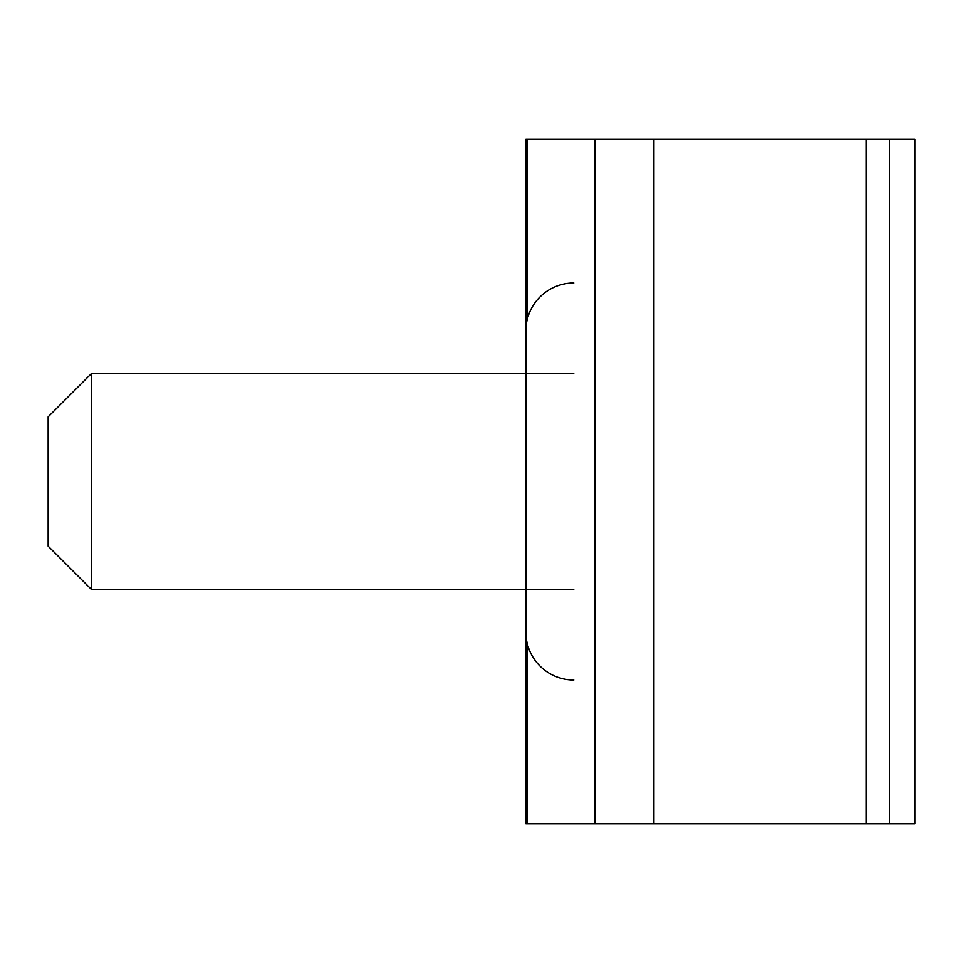 <?xml version="1.0" encoding="UTF-8"?>
<svg xmlns="http://www.w3.org/2000/svg" width="963" height="963" viewBox="0 0 963 963"><rect width="100%" height="100%" fill="white"/><g stroke="black" fill="none" stroke-linecap="round" stroke-linejoin="round"><path stroke-width="1.44" d="M889.379 139.226L889.379 823.774L914.85 823.774L914.85 139.226L525.882 139.226L525.882 330.899A47.921 47.921 0 0 1 573.804 282.978M889.379 823.774L525.882 823.774L525.882 632.101A47.921 47.921 0 0 0 573.804 680.022M48.15 546.177L48.15 416.823L91.268 373.692L91.268 589.308L48.15 546.177M866.05 823.774L866.05 139.226M653.913 823.774L653.913 139.226M594.965 823.774L594.965 139.226M527.098 823.774L527.098 642.815M527.098 320.185L527.098 139.226M573.804 589.308L91.268 589.308M573.804 373.692L91.268 373.692M525.882 330.899L525.882 632.101"/></g></svg>
